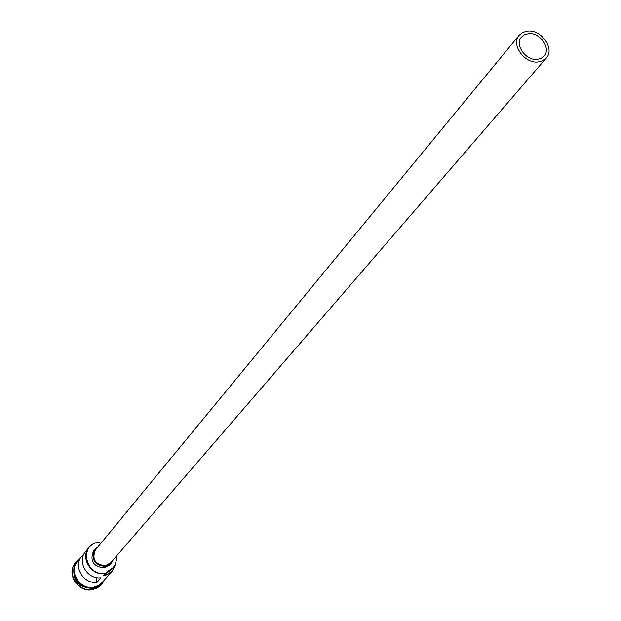<?xml version="1.0" encoding="UTF-8"?>
<svg xmlns="http://www.w3.org/2000/svg" width="621" height="621" viewBox="0 0 621 621"><rect width="100%" height="100%" fill="white"/><g stroke="black" fill="none" stroke-linecap="round" stroke-linejoin="round"><path stroke-width="0.93" d="M98.646 542.28L98.39 542.319C78.432 544.625 85.807 577.111 105.5 573.144L105.492 573.548C91.528 576.536 79.674 557.689 88.974 547.373L92.413 544.291L95.937 542.645L98.234 542.102L100.936 543.266M537.064 59.406L541.031 58.413L544.081 56.107C551.339 48.617 540.161 32.331 528.688 33.619L524.605 34.644L521.485 37.058C514.413 44.588 525.661 60.757 537.064 59.406M527.85 31.05L522.944 32.284L519.195 35.195C510.726 44.238 524.225 63.629 537.91 61.999L542.653 60.804L546.309 58.056C555.034 49.067 541.628 29.513 527.85 31.05M519.195 35.195L95.448 549.927C91.706 559.179 94.997 564.442 105.329 565.723L110.685 562.773L546.309 58.056M97.908 546.946L94.803 549.406C90.751 559.436 94.322 565.133 105.516 566.515L111.306 563.325L113.208 559.839M94.803 549.406L93.608 550.858C89.564 560.864 93.127 566.554 104.297 567.928L110.072 564.745L111.306 563.325M95.269 587.404L92.948 587.978C80.404 587.932 74.015 581.698 73.783 569.286M98.203 586.255L92.56 588.421C78.005 587.613 71.951 580.2 74.419 566.205M103.606 581.504L101.588 584.446L98.809 586.907L92.545 589.422C78.192 592.527 66.067 573.191 75.63 562.556L78.184 560.072M83.858 554.204L81.677 556.369C72.789 566.259 83.455 584.384 97.023 582.335L100.998 577.763C87.344 579.812 76.593 561.563 85.535 551.611L88.974 547.373M116.026 562.269L112.455 570.831L102.294 582.413L98.421 585.525L93.647 587.171C79.946 590.136 68.372 571.669 77.509 561.524L81.677 556.369M105.492 573.548L103.668 575.644L106.525 574.891L109.754 573.222L112.455 570.831M92.956 587.862C81.778 588.103 75.366 582.7 73.72 571.646M101.456 584.602L97.264 588.009L92.273 589.733C77.928 592.838 65.803 573.509 75.366 562.882L75.498 562.719M105.764 573.098L107.984 571.211L105.337 573.726M104.087 575.162C110.359 573.664 114.202 569.799 115.599 563.589M106.16 573.315L111.376 569.674L114.699 565.49L116.352 560.639L116.282 556.284M107.984 571.211L113.216 567.571M95.906 577.476L97.023 582.335M78.463 560.336C67.666 570 79.146 590.4 93.662 587.249L99.119 585.207L103.296 581.272M93.468 587.474C79.635 590.47 68.015 571.739 77.346 561.586M102.255 582.583L98.428 585.727L93.693 587.435M79.775 558.721C66.323 567.54 77.586 591.239 93.624 587.761M104.67 579.703C102.333 584.12 98.661 586.798 93.639 587.761"/></g></svg>
